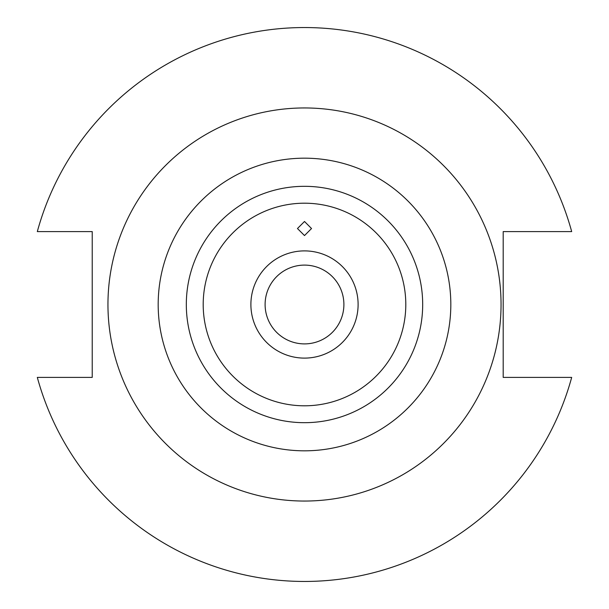 <?xml version="1.0" encoding="UTF-8"?>
<svg xmlns="http://www.w3.org/2000/svg" width="609" height="609" viewBox="0 0 609 609"><rect width="100%" height="100%" fill="white"/><g stroke="black" fill="none" stroke-linecap="round" stroke-linejoin="round"><path stroke-width="0.91" d="M304.5 235.569L297.466 228.527L304.5 221.478L311.534 228.527L304.5 235.569M343.895 304.5A39.395 39.395 0 0 1 304.5 343.895A39.395 39.395 0 0 1 265.105 304.5A39.395 39.395 0 0 1 304.5 265.105A39.395 39.395 0 0 1 343.895 304.5M358.107 304.5A53.607 53.607 0 0 1 304.5 358.107A53.607 53.607 0 0 1 250.893 304.5A53.607 53.607 0 0 1 304.5 250.893A53.607 53.607 0 0 1 358.107 304.5M203.2 304.5A101.3 101.3 0 0 1 304.5 203.2A101.3 101.3 0 0 1 405.8 304.5A101.3 101.3 0 0 1 304.5 405.8A101.3 101.3 0 0 1 203.2 304.5M186.316 304.5A118.184 118.184 0 0 1 304.5 186.316A118.184 118.184 0 0 1 422.684 304.5A118.184 118.184 0 0 1 304.5 422.684A118.184 118.184 0 0 1 186.316 304.5M501.047 304.5A196.547 196.547 0 0 0 304.5 107.953A196.547 196.547 0 0 0 107.953 304.5A196.547 196.547 0 0 0 304.5 501.047A196.547 196.547 0 0 0 501.047 304.5M37.316 377.405A276.95 276.95 0 0 0 571.684 377.405L503.194 377.405L503.194 231.595L571.684 231.595A276.95 276.95 0 0 0 37.316 231.595L92.225 231.595L92.225 377.405L37.316 377.405M450.82 304.5A146.32 146.32 0 0 1 304.5 450.82A146.32 146.32 0 0 1 158.18 304.5A146.32 146.32 0 0 1 304.5 158.18A146.32 146.32 0 0 1 450.82 304.5"/></g></svg>
